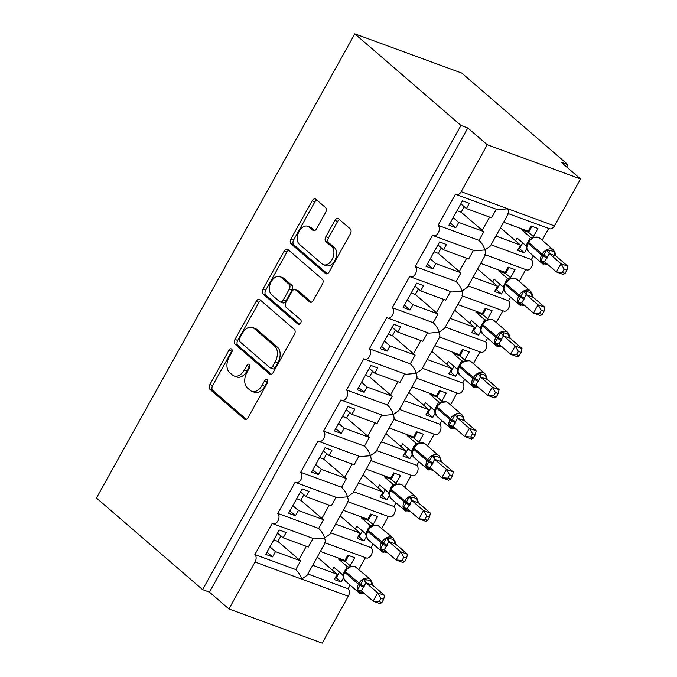 <?xml version="1.0" encoding="UTF-8"?>
<svg xmlns="http://www.w3.org/2000/svg" width="677" height="677" viewBox="0 0 677 677"><rect width="100%" height="100%" fill="white"/><g stroke="black" fill="none" stroke-linecap="round" stroke-linejoin="round"><path stroke-width="1.02" d="M231.61 349.07A2.632 1.701 -69.9 0 0 231.255 348.858A2.632 1.701 -69.9 0 0 229.012 350.178L209.904 384.511A3.757 2.429 -69.9 0 0 210.014 389.393L244.422 419.088A3.757 2.429 -69.9 0 0 244.93 419.385A3.757 2.429 -69.9 0 0 248.137 417.506L267.246 383.165A2.632 1.701 -69.9 0 0 267.17 379.755A2.632 1.701 -69.9 0 0 266.814 379.543A2.632 1.701 -69.9 0 0 264.572 380.863L262.092 385.306A12.034 7.785 -69.9 0 1 251.836 391.323A12.034 7.785 -69.9 0 1 250.219 390.367L247.359 387.887A12.034 7.785 -69.9 0 1 246.995 372.274L249.466 367.831A2.632 1.701 -69.9 0 0 249.39 364.412A2.632 1.701 -69.9 0 0 249.034 364.201A2.632 1.701 -69.9 0 0 246.792 365.521L244.321 369.964A12.034 7.785 -69.9 0 1 234.056 375.98A12.034 7.785 -69.9 0 1 232.448 375.024L229.579 372.545A12.034 7.785 -69.9 0 1 229.215 356.931L231.686 352.489A2.632 1.701 -69.9 0 0 231.61 349.07M232.186 350.568A2.632 1.701 -69.9 0 0 231.754 351.185L212.646 385.518A3.757 2.429 -69.9 0 0 212.756 390.401L246.276 419.317M267.745 381.244A2.632 1.701 -69.9 0 0 267.313 381.862L264.842 386.305L262.092 385.306M249.965 365.91A2.632 1.701 -69.9 0 0 249.534 366.528L247.063 370.971L244.321 369.964M325.629 212.434A3.757 2.429 -69.9 0 0 325.519 207.551L315.863 199.224A3.757 2.429 -69.9 0 0 315.355 198.928A3.757 2.429 -69.9 0 0 312.148 200.807L290.924 238.939A3.757 2.429 -69.9 0 0 291.042 243.813L325.451 273.508A3.757 2.429 -69.9 0 0 325.959 273.804A3.757 2.429 -69.9 0 0 329.157 271.926L350.381 233.793A3.757 2.429 -69.9 0 0 350.271 228.919L338.61 218.857A3.757 2.429 -69.9 0 0 338.102 218.553A3.757 2.429 -69.9 0 0 334.903 220.431L325.815 236.755A3.757 2.429 -69.9 0 0 325.933 241.638L331.713 246.623A10.062 6.508 -69.9 0 1 332.551 258.622A10.062 6.508 -69.9 0 1 323.437 264.715A10.062 6.508 -69.9 0 1 322.091 263.912L299.437 244.363A10.062 6.508 -69.9 0 1 298.599 232.372A10.062 6.508 -69.9 0 1 307.713 226.279A10.062 6.508 -69.9 0 1 309.059 227.074L312.833 230.332A3.757 2.429 -69.9 0 0 313.341 230.637A3.757 2.429 -69.9 0 0 316.548 228.75L325.629 212.434M202.592 589.625L460.961 125.44L354.816 33.85L96.447 498.035L202.592 589.625L209.455 592.147L228.928 608.945L255.043 562.037A5.746 3.715 110.1 0 0 254.865 554.573L272.272 523.304A5.746 3.715 -69.9 0 0 273.043 523.761A5.746 3.715 -69.9 0 0 278.247 520.274A5.746 3.715 -69.9 0 0 277.773 513.428L295.18 482.151A5.746 3.715 -69.9 0 0 295.951 482.608A5.746 3.715 -69.9 0 0 301.155 479.13A5.746 3.715 -69.9 0 0 300.673 472.275L318.08 440.998A5.746 3.715 -69.9 0 0 318.85 441.455A5.746 3.715 -69.9 0 0 324.063 437.977A5.746 3.715 -69.9 0 0 323.581 431.122L340.988 399.845A5.746 3.715 -69.9 0 0 341.758 400.302A5.746 3.715 -69.9 0 0 346.962 396.824A5.746 3.715 -69.9 0 0 346.48 389.969L363.887 358.7A5.746 3.715 -69.9 0 0 364.658 359.157A5.746 3.715 -69.9 0 0 369.87 355.67A5.746 3.715 -69.9 0 0 369.388 348.824L386.795 317.547A5.746 3.715 -69.9 0 0 387.566 318.004A5.746 3.715 -69.9 0 0 392.77 314.526A5.746 3.715 -69.9 0 0 392.296 307.671L409.703 276.394A5.746 3.715 -69.9 0 0 410.474 276.851A5.746 3.715 -69.9 0 0 415.678 273.373A5.746 3.715 -69.9 0 0 415.196 266.518L432.603 235.241A5.746 3.715 -69.9 0 0 433.373 235.698A5.746 3.715 -69.9 0 0 438.578 232.219A5.746 3.715 -69.9 0 0 438.104 225.365L455.511 194.096A5.746 3.715 -69.9 0 0 456.281 194.553A5.746 3.715 -69.9 0 0 461.181 191.676L487.288 144.76L580.553 178.965L561.072 162.158L567.927 164.672L566.649 166.974M259.926 299.716A3.757 2.429 -69.9 0 0 259.418 299.42A3.757 2.429 -69.9 0 0 256.211 301.299L234.995 339.431A3.757 2.429 -69.9 0 0 235.105 344.314L269.514 374.009A3.757 2.429 -69.9 0 0 270.021 374.305A3.757 2.429 -69.9 0 0 273.229 372.426L294.453 334.294A3.757 2.429 -69.9 0 0 294.334 329.411L259.926 299.716M262.955 289.181L284.179 251.057A3.757 2.429 -69.9 0 1 287.387 249.17A3.757 2.429 -69.9 0 1 287.894 249.475L322.303 279.161A3.757 2.429 -69.9 0 1 322.413 284.044L313.333 300.368A3.757 2.429 -69.9 0 1 310.125 302.247A3.757 2.429 -69.9 0 1 309.626 301.942L295.671 289.9A3.757 2.429 -69.9 0 0 295.164 289.604A3.757 2.429 -69.9 0 0 291.956 291.482L285.931 302.314A3.757 2.429 -69.9 0 0 286.049 307.189L300.571 319.73A2.632 1.701 -69.9 0 1 300.791 322.87A2.632 1.701 -69.9 0 1 298.413 324.461A2.632 1.701 -69.9 0 1 298.058 324.249L263.074 294.063A3.757 2.429 -69.9 0 1 262.955 289.181L265.706 290.188L286.93 252.056L284.179 251.057M460.851 203.785L466.428 208.601L469.356 203.337L462.501 200.815L448.944 225.179L455.799 227.692L458.727 222.428L483.869 231.644L479.011 240.369L438.104 225.365M466.428 208.601L491.561 217.816L496.334 209.244M483.869 231.644A8.429 1.523 -150.9 0 1 482.193 230.358L461.155 212.206L457.017 210.674M453.15 217.613L458.727 222.428M508.503 213.458L490.368 246.047L484.901 249.931C483.937 246.445 481.973 243.263 479.011 240.369M484.952 254.442C485.993 255.009 485.976 253.503 484.901 249.931L474.712 250.862L433.373 235.698M485.485 254.814L526.63 269.903A5.746 3.715 -69.9 0 0 531.843 266.425A5.746 3.715 -69.9 0 0 531.36 259.57L491.062 244.795M507.86 213.289C508.901 213.856 508.884 212.35 507.809 208.778L497.612 209.709L456.281 194.553M508.393 213.661L549.538 228.75A5.746 3.715 -69.9 0 0 554.438 225.881L461.181 191.676M437.943 244.939L443.52 249.754L446.456 244.482L439.593 241.968L426.036 266.332L432.891 268.845L435.827 263.581L460.961 272.797L456.103 281.522L415.196 266.518M443.52 249.754L468.662 258.969L473.435 250.388M460.961 272.797A8.429 1.523 -150.9 0 1 459.285 271.502L438.247 253.359L434.109 251.827M430.25 258.766L435.827 263.581M485.595 254.611L467.46 287.2L462.002 291.076C461.037 287.598 459.074 284.416 456.103 281.522M462.052 295.595C463.093 296.162 463.076 294.656 462.002 291.076L451.804 292.007L410.474 276.851M462.586 295.967L503.73 311.056A5.746 3.715 -69.9 0 0 508.935 307.57A5.746 3.715 -69.9 0 0 508.452 300.723L468.162 285.939M415.035 286.092L420.62 290.907L423.548 285.635L416.693 283.121L403.128 307.485L409.991 309.998L412.919 304.726L438.061 313.95L433.204 322.675L392.296 307.671M420.62 290.907L445.754 300.123L450.527 291.542M438.061 313.95A8.429 1.523 -150.9 0 1 436.377 312.656L415.348 294.503L411.21 292.972M407.342 299.919L412.919 304.726M462.696 295.764L444.561 328.345L439.094 332.229C438.129 328.751 436.166 325.561 433.204 322.675M439.145 336.748C440.185 337.315 440.168 335.809 439.094 332.229L428.905 333.16L387.566 318.004M439.678 337.112L480.822 352.201A5.746 3.715 -69.9 0 0 486.035 348.723A5.746 3.715 -69.9 0 0 485.553 341.868L445.254 327.093M392.135 327.245L397.712 332.052L400.64 326.788L393.786 324.275L380.229 348.63L387.083 351.151L390.02 345.879L415.153 355.103L410.296 363.82L369.388 348.824M397.712 332.052L422.846 341.276L427.627 332.695M415.153 355.103A8.429 1.523 -150.9 0 1 413.478 353.809L392.44 335.657L388.302 334.125M384.434 341.064L390.02 345.879M439.788 336.918L421.653 369.498L416.194 373.382C415.229 369.904 413.266 366.714 410.296 363.82M416.245 377.893C417.277 378.46 417.26 376.954 416.194 373.382L405.997 374.313L364.658 359.157M416.778 378.265L457.923 393.354A5.746 3.715 -69.9 0 0 463.127 389.876A5.746 3.715 -69.9 0 0 462.645 383.021L422.355 368.246M369.227 368.39L374.804 373.205L377.741 367.941L370.886 365.428L357.321 389.783L364.184 392.296L367.112 387.032L392.245 396.248L387.396 404.973L346.48 389.969M374.804 373.205L399.946 382.42L404.719 373.848M392.245 396.248A8.429 1.523 -150.9 0 1 390.57 394.962L369.54 376.81L365.394 375.278M361.535 382.217L367.112 387.032M416.888 378.062L398.753 410.651L393.286 414.536C392.322 411.049 390.358 407.867 387.396 404.973M393.337 419.046C394.378 419.613 394.361 418.107 393.286 414.536L383.089 415.466L341.758 400.302M393.87 419.418L435.015 434.507A5.746 3.715 -69.9 0 0 440.219 431.029A5.746 3.715 -69.9 0 0 439.745 424.174L399.447 409.399M346.328 409.543L351.905 414.358L354.833 409.086L347.978 406.572L334.421 430.936L341.276 433.449L344.204 428.186L369.346 437.401L364.488 446.126L323.581 431.122M351.905 414.358L377.038 423.574L381.811 414.993M369.346 437.401A8.429 1.523 -150.9 0 1 367.67 436.115L346.632 417.963L342.494 416.431M338.627 423.37L344.204 428.186M393.98 419.215L375.845 451.804L370.378 455.68C369.422 452.202 367.45 449.02 364.488 446.126M370.429 460.199C371.47 460.766 371.453 459.26 370.378 455.68L360.189 456.62L318.85 441.455M370.962 460.572L412.115 475.66A5.746 3.715 -69.9 0 0 417.32 472.174A5.746 3.715 -69.9 0 0 416.837 465.327L376.539 450.543M323.42 450.696L328.997 455.511L331.933 450.239L325.07 447.725L311.513 472.089L318.368 474.602L321.304 469.339L346.438 478.554L341.58 487.279L300.673 472.275M328.997 455.511L354.139 464.727L358.912 456.146M346.438 478.554A8.429 1.523 -150.9 0 1 344.762 477.26L323.724 459.108L319.586 457.584M315.727 464.524L321.304 469.339M371.081 460.368L352.937 492.949L347.479 496.833C346.514 493.355 344.551 490.165 341.58 487.279M347.529 501.352C348.57 501.919 348.553 500.413 347.479 496.833L337.281 497.764L295.951 482.608M348.063 501.716L389.207 516.813A5.746 3.715 -69.9 0 0 394.412 513.327A5.746 3.715 -69.9 0 0 393.938 506.472L353.639 491.697M300.512 491.849L306.097 496.656L309.025 491.392L302.17 488.879L288.605 513.242L295.468 515.756L298.396 510.483L323.538 519.708L318.681 528.432L277.773 513.428M306.097 496.656L331.231 505.88L336.004 497.299M323.538 519.708A8.429 1.523 -150.9 0 1 321.854 518.413L300.825 500.261L296.687 498.729M292.819 505.677L298.396 510.483M348.173 501.522L330.037 534.102L324.571 537.987C323.606 534.508 321.643 531.318 318.681 528.432M324.622 542.497C325.662 543.064 325.645 541.558 324.571 537.987L314.382 538.917L273.043 523.761M325.155 542.869L366.299 557.958A5.746 3.715 -69.9 0 0 371.512 554.48A5.746 3.715 -69.9 0 0 371.03 547.625L330.731 532.85M503.62 222.242L528.145 231.238L531.073 225.966L537.927 228.479L533.442 236.544M518.794 248.027L524.37 252.843L526.723 248.611M524.37 252.843L517.516 250.329L520.444 245.057L495.919 236.07M531.36 259.57L533.4 255.914M542.125 240.225L548.692 228.437M520.444 245.057L500.498 227.844M460.8 203.87L464.177 206.781M480.712 263.395L505.237 272.382L508.165 267.119L515.028 269.632L510.534 277.697M495.886 289.181L501.462 293.996L503.823 289.764M501.462 293.996L494.608 291.482L497.544 286.21L473.02 277.215M508.452 300.723L510.492 297.059M519.225 281.378L525.784 269.59M497.544 286.21L477.59 268.997M437.901 245.023L441.269 247.934M457.804 304.54L482.329 313.536L485.265 308.272L492.12 310.785L487.635 318.85M472.986 330.334L478.563 335.149L480.915 330.918M478.563 335.149L471.7 332.627L474.636 327.363L450.112 318.368M485.553 341.868L487.584 338.212M496.317 322.531L502.876 310.743M474.636 327.363L454.69 310.151M414.993 286.168L418.369 289.079M434.905 345.693L459.429 354.689L462.357 349.417L469.22 351.938L464.727 360.003M450.078 371.487L455.655 376.294L458.007 372.071M455.655 376.294L448.8 373.78L451.728 368.516L427.204 359.521M462.645 383.021L464.684 379.365M473.409 363.676L479.976 351.896M451.728 368.516L431.782 351.304M392.085 327.321L395.461 330.232M411.997 386.846L436.521 395.842L439.458 390.57L446.312 393.083L441.819 401.156M427.179 412.632L432.755 417.447L435.108 413.215M432.755 417.447L425.892 414.933L428.829 409.67L404.304 400.674M439.745 424.174L441.776 420.519M450.51 404.829L457.068 393.041M428.829 409.67L408.874 392.448M369.185 368.474L372.553 371.385M389.097 427.999L413.622 436.987L416.55 431.723L423.404 434.236L418.919 442.301M404.271 453.785L409.847 458.6L412.2 454.369M409.847 458.6L402.993 456.086L405.921 450.814L381.396 441.827M416.837 465.327L418.877 461.672M427.602 445.982L434.169 434.194M405.921 450.814L385.975 433.602M346.277 409.627L349.654 412.538M366.189 469.144L390.714 478.14L393.642 472.876L400.505 475.389L396.011 483.454M381.363 494.938L386.939 499.753L389.3 495.522M386.939 499.753L380.085 497.24L383.021 491.967L358.497 482.972M393.938 506.472L395.969 502.816M404.702 487.135L411.261 475.347M383.021 491.967L363.067 474.755M323.378 450.78L326.746 453.683M343.29 510.297L367.806 519.293L370.742 514.029L377.597 516.543L373.112 524.607M358.463 536.091L364.04 540.898L366.392 536.675M364.04 540.898L357.185 538.384L360.113 533.121L335.589 524.125M371.03 547.625L373.069 543.969M381.794 528.288L388.353 516.5M360.113 533.121L340.167 515.908M300.47 491.925L303.846 494.836M277.612 532.994L283.189 537.809L286.117 532.545L279.262 530.032L265.706 554.387L272.56 556.909L275.497 551.637L300.63 560.852L295.773 569.577L254.865 554.573M283.189 537.809L308.323 547.033L313.104 538.452M300.63 560.852A8.429 1.523 -150.9 0 1 298.955 559.566L277.917 541.414L273.779 539.882M269.92 546.821L275.497 551.637M228.928 608.945L322.184 643.15L348.3 596.234A5.746 3.715 110.1 0 0 348.122 588.778L307.832 574.003M295.773 569.577C298.743 572.471 300.706 575.653 301.671 579.14L307.13 575.255L325.265 542.666M320.382 551.45L344.906 560.446L347.834 555.174L354.697 557.687L350.204 565.76M335.555 577.236L341.132 582.051L343.484 577.819M341.132 582.051L334.277 579.537L337.205 574.274L312.689 565.278M348.122 588.778L350.161 585.123M358.895 569.433L365.453 557.645M337.205 574.274L317.259 557.053M277.57 533.078L280.938 535.989M580.553 178.965L554.438 225.881M460.961 125.44L467.815 127.961L487.288 144.76M467.815 127.961L209.455 592.147M354.816 33.85L461.79 73.082L567.927 164.672M277.917 541.414L280.98 535.905M300.825 500.261L303.888 494.76M323.724 459.108L326.796 453.607M346.632 417.963L349.696 412.454M369.54 376.81L372.604 371.301M392.44 335.657L395.503 330.148M415.348 294.503L418.411 289.003M438.247 253.359L441.319 247.85M461.155 212.206L464.219 206.697M266.983 552.093L272.56 556.909M289.891 510.94L295.468 515.756M312.791 469.787L318.368 474.602M335.699 428.634L341.276 433.449M358.598 387.489L364.184 392.296M381.506 346.336L387.083 351.151M404.414 305.183L409.991 309.998M427.314 264.03L432.891 268.845M450.222 222.885L455.799 227.692M234.056 375.98L236.798 376.987A12.034 7.785 -69.9 0 0 247.063 370.971M251.836 391.323L254.577 392.33A12.034 7.785 -69.9 0 0 264.842 386.305M260.823 300.495A3.757 2.429 -69.9 0 0 258.961 302.306L237.737 340.438A3.757 2.429 -69.9 0 0 237.847 345.321L271.359 374.237M239.65 338.187A2.632 1.701 -69.9 0 0 239.726 341.606L269.928 367.67A2.632 1.701 -69.9 0 0 270.284 367.873A2.632 1.701 -69.9 0 0 272.526 366.562L275.133 361.873A12.034 7.785 -69.9 0 0 274.777 346.252L254.129 328.438A12.034 7.785 -69.9 0 0 252.513 327.482A12.034 7.785 -69.9 0 0 242.256 333.499L239.65 338.187M270.284 367.873L273.026 368.88A2.632 1.701 -69.9 0 0 275.268 367.569L272.526 366.562M252.513 327.482L255.254 328.489A12.034 7.785 -69.9 0 1 256.871 329.445L277.519 347.259A12.034 7.785 -69.9 0 1 277.875 362.88L275.268 367.569M288.791 250.245A3.757 2.429 -69.9 0 0 286.93 252.056M311.471 302.179L298.413 290.907A3.757 2.429 -69.9 0 0 297.905 290.611L295.164 289.604M299.649 324.266L265.816 295.07L263.074 294.063M281.183 277.409A10.062 6.508 -69.9 0 0 279.838 276.605A10.062 6.508 -69.9 0 0 270.724 282.698A10.062 6.508 -69.9 0 0 271.562 294.698L279.542 301.587A3.757 2.429 -69.9 0 0 280.05 301.883A3.757 2.429 -69.9 0 0 283.257 300.004L289.282 289.172A3.757 2.429 -69.9 0 0 289.172 284.298L281.183 277.409L283.934 278.416A10.062 6.508 -69.9 0 0 282.58 277.612L279.838 276.605M280.05 301.883L282.791 302.89A3.757 2.429 -69.9 0 0 285.999 301.011L283.257 300.004M283.934 278.416L291.914 285.305A3.757 2.429 -69.9 0 1 292.024 290.179L285.999 301.011M265.706 290.188A3.757 2.429 -69.9 0 0 265.816 295.07M307.713 226.279L310.455 227.286A10.062 6.508 -69.9 0 1 311.801 228.081L314.678 230.569M323.437 264.715L326.179 265.714A10.062 6.508 -69.9 0 0 335.293 259.621A10.062 6.508 -69.9 0 0 334.455 247.63L331.713 246.623M339.507 219.627A3.757 2.429 -69.9 0 0 337.645 221.438L328.557 237.762A3.757 2.429 -69.9 0 0 328.675 242.637L334.455 247.63M316.76 199.994A3.757 2.429 -69.9 0 0 314.89 201.814L293.674 239.937A3.757 2.429 -69.9 0 0 293.784 244.82L327.296 273.745M364.632 593.636L359.487 591.749L357.541 589.87L363.456 579.25L369.126 580.265L371.334 581.602L372.917 585.351L365.969 582.762L361.391 590.996L373.145 601.134L377.724 592.908L366.062 582.838M380.939 598.316L379.112 601.608L381.845 602.606L383.681 599.323L380.939 598.316L377.724 592.908L384.578 595.422L372.917 585.351M381.845 602.606L380 603.647L373.145 601.134L379.112 601.608M332.339 570.068L333.896 567.267L342.723 574.891L347.225 566.581L348.824 567.038M338.923 558.246L338.475 559.041L347.225 566.581M338.475 559.041L345.338 561.555L350.914 566.37M339.473 572.082L336.63 577.193L335.758 576.872M348.706 555.495L345.338 561.555M343.366 577.083L343.467 577.76M363.693 587.619A4.214 0.762 29.1 0 0 360.071 585.334L358.421 584.302L358.971 583.312A8.234 6.101 -49.2 0 1 368.813 578.395A8.234 6.101 -49.2 0 1 370.251 579.241L354.917 566.48L349.772 566.767L348.173 567.656L345.033 571.117L344.788 572.53A8.234 6.101 130.8 0 0 345.304 580.934L358.937 592.697A8.234 6.101 -49.2 0 1 358.421 584.302L344.483 572.107L343.374 577.168M349.442 567.157L347.309 566.657M342.723 574.891L343.476 577.752L345.304 580.934M365.969 582.762L363.456 579.25M357.541 589.87L360.959 590.742M384.578 595.422L383.681 599.323M387.54 552.483L382.395 550.596L380.449 548.717L386.355 538.097L392.025 539.112L395.055 541.515M383.284 552.39A8.234 6.101 -49.2 0 1 381.845 551.543A8.234 6.101 -49.2 0 1 381.329 543.149L381.879 542.159A8.234 6.101 -49.2 0 1 391.712 537.242A8.234 6.101 -49.2 0 1 393.151 538.088L395.817 544.206L388.877 541.608L384.291 549.842L396.045 559.981L400.623 551.755L388.962 541.685M403.839 557.163L402.011 560.454L404.753 561.461L406.581 558.17L403.839 557.163L400.623 551.755L407.486 554.268L395.817 544.206M404.753 561.461L402.9 562.502L396.045 559.981L402.011 560.454M355.247 528.915L356.804 526.122L365.631 533.738L370.124 525.437L371.732 525.885M361.823 517.101L361.383 517.888L370.124 525.437M361.383 517.888L368.237 520.401L373.822 525.217M362.381 530.929L359.538 536.04L358.666 535.719M371.614 514.342L368.237 520.401M366.274 536.006L368.212 539.781A8.234 6.101 130.8 0 1 367.696 531.386L366.274 535.93M393.151 538.088L377.825 525.327L372.672 525.623L371.081 526.503L367.941 529.964L367.696 531.386L382.97 544.181A4.214 0.762 29.1 0 1 386.601 546.466M372.342 526.004L370.217 525.504M365.631 533.738L366.375 536.607M388.877 541.608L386.355 538.097M380.449 548.717L383.859 549.589M407.486 554.268L406.581 558.17M410.448 511.33L405.303 509.442L403.357 507.564L409.263 496.952L414.933 497.959L417.142 499.296L418.724 503.053L411.785 500.455L407.199 508.698L418.953 518.836L423.531 510.602L411.87 500.54M426.747 516.009L424.919 519.301L427.652 520.308L429.489 517.016L426.747 516.009L423.531 510.602L430.386 513.115L418.724 503.053M427.652 520.308L425.808 521.349L418.953 518.836L424.919 519.301M378.147 487.77L379.704 484.969L388.539 492.594L393.032 484.283L394.632 484.732M384.731 475.948L384.291 476.735L393.032 484.283M384.291 476.735L391.145 479.257L396.722 484.072M385.281 489.784L382.437 494.887L381.566 494.574M394.513 473.198L391.145 479.257M389.182 494.853L391.111 498.627A8.234 6.101 130.8 0 1 390.595 490.233L389.173 494.777M395.58 484.47L393.972 485.358L390.849 488.811L390.595 490.233L404.228 501.995L404.778 501.005L391.145 489.243A8.234 6.101 130.8 0 1 400.987 484.326A8.234 6.101 130.8 0 1 402.426 485.172L400.725 484.173L394.395 484.757L393.117 484.351M395.25 484.85L394.395 484.757M388.539 492.594L389.283 495.454M411.785 500.455L409.263 496.952M403.357 507.564L406.767 508.435M430.386 513.115L429.489 517.016M433.348 470.176L428.202 468.289L426.256 466.419L432.171 455.799L437.833 456.814L440.05 458.143L441.632 461.9L434.685 459.311L430.098 467.545L441.853 477.683L446.439 469.449L434.769 459.387M449.655 474.865L447.819 478.148L450.56 479.155L452.388 475.863L449.655 474.865L446.439 469.449L453.294 471.962L441.632 461.9M450.56 479.155L448.716 480.196L441.853 477.683L447.819 478.148M401.055 446.617L402.612 443.816L411.438 451.441L415.932 443.13L417.54 443.587M407.63 434.795L407.19 435.59L415.932 443.13M407.19 435.59L414.053 438.104L419.63 442.919M408.189 448.631L405.345 453.742L404.474 453.421M417.421 432.044L414.053 438.104M412.081 453.7L414.019 457.474A8.234 6.101 130.8 0 1 413.503 449.079L412.081 453.624M418.479 443.317L413.749 447.666L413.503 449.079L427.136 460.842L427.686 459.861L414.053 448.089A8.234 6.101 130.8 0 1 423.887 443.181A8.234 6.101 130.8 0 1 425.334 444.019L423.633 443.029L417.294 443.604L416.025 443.207M418.158 443.706L417.294 443.604M411.438 451.441L412.183 454.301M434.685 459.311L432.171 455.799M426.256 466.419L429.675 467.282M453.294 471.962L452.388 475.863M456.256 429.023L451.11 427.145L449.164 425.266L455.071 414.646L460.741 415.661L462.95 416.99L464.532 420.747L457.593 418.158L453.006 426.392L464.761 436.53L469.339 428.304L457.677 418.234M472.554 433.712L470.727 436.995L473.468 438.002L475.296 434.719L472.554 433.712L469.339 428.304L476.193 430.817L464.532 420.747M473.468 438.002L471.615 439.043L464.761 436.53L470.727 436.995M423.954 405.464L425.511 402.663L434.346 410.287L438.84 401.977L440.439 402.434M430.538 393.642L430.098 394.437L438.84 401.977M430.098 394.437L436.953 396.95L442.53 401.766M431.097 407.478L428.253 412.589L427.382 412.268M440.329 390.891L436.953 396.95M434.981 412.479L436.927 416.33A8.234 6.101 130.8 0 1 436.411 407.926L434.998 412.564M441.387 402.163L436.657 406.513L436.411 407.926L450.044 419.689L450.586 418.708L436.953 406.945A8.234 6.101 130.8 0 1 446.795 402.028A8.234 6.101 130.8 0 1 448.233 402.866L446.541 401.876L440.202 402.46L438.924 402.053M441.057 402.553L440.202 402.46M434.346 410.287L435.091 413.148M457.593 418.158L455.071 414.646M449.164 425.266L452.574 426.138M476.193 430.817L475.296 434.719M479.155 387.879L474.01 385.992L472.064 384.113L477.979 373.492L483.64 374.508L485.858 375.845L487.44 379.602L480.492 377.004L475.914 385.238L487.66 395.376L492.247 387.151L480.577 377.081M495.462 392.558L493.626 395.85L496.368 396.849L498.196 393.565L495.462 392.558L492.247 387.151L499.101 389.664L487.44 379.602M496.368 396.849L494.523 397.89L487.66 395.376L493.626 395.85M446.862 364.311L448.419 361.518L457.246 369.134L461.739 360.833L463.347 361.281M453.438 352.489L452.998 353.284L461.739 360.833M452.998 353.284L459.861 355.797L465.437 360.613M453.996 366.325L451.153 371.436L450.281 371.114M463.229 349.738L459.861 355.797M457.897 371.402L459.827 375.176A8.234 6.101 130.8 0 1 459.311 366.782L457.889 371.326M464.287 361.019L462.696 361.899L459.556 365.36L459.311 366.782L472.944 378.545L473.494 377.554L459.861 365.792A8.234 6.101 130.8 0 1 469.694 360.875A8.234 6.101 130.8 0 1 471.141 361.721L469.44 360.723L463.11 361.306L461.832 360.9M463.965 361.4L463.11 361.306M457.246 369.134L457.999 372.003M480.492 377.004L477.979 373.492M472.064 384.113L475.482 384.985M499.101 389.664L498.196 393.565M502.063 346.726L496.918 344.838L494.972 342.96L500.878 332.339L506.548 333.355L508.757 334.692L510.34 338.449L503.4 335.851L498.814 344.094L510.568 354.232L515.146 345.998L503.485 335.936M518.362 351.405L516.534 354.697L519.276 355.704L521.104 352.412L518.362 351.405L515.146 345.998L522.009 348.511L510.34 338.449M519.276 355.704L517.423 356.745L510.568 354.232L516.534 354.697M469.77 323.166L471.327 320.365L480.154 327.99L484.647 319.679L486.255 320.128M476.346 311.344L475.906 312.131L484.647 319.679M475.906 312.131L482.76 314.644L488.345 319.459M476.904 325.18L474.061 330.283L473.189 329.97M486.137 308.585L482.76 314.644M480.797 330.249L482.735 334.023A8.234 6.101 130.8 0 1 482.219 325.629L480.797 330.173M487.195 319.866L485.595 320.754L482.464 324.207L482.219 325.629L495.852 337.391L496.402 336.401L482.769 324.638A8.234 6.101 130.8 0 1 492.602 319.722A8.234 6.101 130.8 0 1 494.041 320.568L492.348 319.569L486.01 320.153L484.74 319.747M486.865 320.246L486.01 320.153M480.154 327.99L480.898 330.85M503.4 335.851L500.878 332.339M494.972 342.96L498.382 343.831M522.009 348.511L521.104 352.412M524.963 305.572L519.818 303.685L517.871 301.807L523.786 291.195L529.456 292.21L531.665 293.539L533.248 297.296L526.3 294.707L521.722 302.941L533.476 313.079L538.054 304.845L526.393 294.783M541.27 310.261L539.442 313.544L542.175 314.551L544.012 311.259L541.27 310.261L538.054 304.845L544.909 307.358L533.248 297.296M542.175 314.551L540.331 315.592L533.476 313.079L539.442 313.544M492.67 282.013L494.227 279.212L503.053 286.836L507.555 278.526L509.155 278.983M499.254 270.191L498.814 270.986L507.555 278.526M498.814 270.986L505.668 273.5L511.245 278.315M499.804 284.027L496.96 289.138L496.089 288.817M509.036 267.44L505.668 273.5M503.696 289.02L505.634 292.87A8.234 6.101 130.8 0 1 505.118 284.475L503.705 289.104M510.103 278.712L508.495 279.601L505.372 283.062L505.118 284.475L518.751 296.238L519.301 295.248L505.668 283.485A8.234 6.101 130.8 0 1 515.51 278.569A8.234 6.101 130.8 0 1 516.949 279.415L515.248 278.416L508.918 279L507.64 278.602M509.773 279.102L508.918 279M503.053 286.836L503.806 289.697M526.3 294.707L523.786 291.195M517.871 301.807L521.29 302.678M544.909 307.358L544.012 311.259M547.871 264.419L542.726 262.532L540.779 260.662L546.686 250.041L552.356 251.057L554.565 252.386L556.147 256.143L549.208 253.553L544.621 261.787L556.376 271.926L560.962 263.692L549.292 253.63M564.169 269.107L562.342 272.391L565.083 273.398L566.911 270.115L564.169 269.107L560.962 263.692L567.817 266.213L556.147 256.143M565.083 273.398L563.239 274.439L556.376 271.926L562.342 272.391M515.578 240.86L517.135 238.059L525.961 245.683L530.455 237.373L532.063 237.83M522.153 229.038L521.713 229.833L530.455 237.373M521.713 229.833L528.568 232.346L534.153 237.162M522.712 242.874L519.868 247.985L518.997 247.664M531.944 226.287L528.568 232.346M526.604 247.943L528.542 251.726A8.234 6.101 130.8 0 1 528.026 243.322L526.604 247.875M533.002 237.559L528.272 241.909L528.026 243.322L541.659 255.085L542.209 254.103L528.576 242.341A8.234 6.101 130.8 0 1 538.41 237.424A8.234 6.101 130.8 0 1 539.848 238.262L538.156 237.272L531.817 237.855L530.548 237.449M532.672 237.949L531.817 237.855M525.961 245.683L526.706 248.544M549.208 253.553L546.686 250.041M540.779 260.662L544.198 261.534M567.817 266.213L566.911 270.115M231.754 351.185L229.012 350.178M267.313 381.862L264.572 380.863M249.534 366.528L246.792 365.521M348.3 596.234L255.043 562.037M298.955 559.566L306.334 546.297M321.854 518.413L329.242 505.152M344.762 477.26L352.142 463.999M367.67 436.115L375.05 422.846M390.57 394.962L397.958 381.693M413.478 353.809L420.857 340.539M436.377 312.656L443.765 299.395M459.285 271.502L466.665 258.242M482.193 230.358L489.573 217.089M245.506 419.478L244.422 419.088M212.756 390.401L210.014 389.393M212.646 385.518L209.904 384.511M270.597 374.406L269.514 374.009M237.847 345.321L235.105 344.314M237.737 340.438L234.995 339.431M258.961 302.306L256.211 301.299M277.875 362.88L275.133 361.873M277.519 347.259L274.777 346.252M256.871 329.445L254.129 328.438M310.709 302.34L309.626 301.942M298.413 290.907L295.671 289.9M298.811 324.528L298.058 324.249M292.024 290.179L289.282 289.172M291.914 285.305L289.172 284.298M313.916 230.73L312.833 230.332M311.801 228.081L309.059 227.074M328.675 242.637L325.933 241.638M328.557 237.762L325.815 236.755M337.645 221.438L334.903 220.431M326.534 273.906L325.451 273.508M293.784 244.82L291.042 243.813M293.674 239.937L290.924 238.939M314.89 201.814L312.148 200.807M356.618 567.47A8.234 6.101 130.8 0 0 355.18 566.632A8.234 6.101 130.8 0 0 345.338 571.549L360.621 584.353A4.214 0.762 29.1 0 1 364.243 586.637M360.384 593.534A8.234 6.101 -49.2 0 1 358.937 592.697L364.641 593.797M348.257 567.064A4.214 3.537 102.6 0 1 347.267 566.598M345.439 570.457A4.214 0.762 29.1 0 0 345.008 570.034M372.875 585.343A4.214 3.537 102.6 0 1 371.334 581.602M366.13 582.872A4.214 1.659 114.6 0 1 366.189 579.715M359.487 591.749A4.214 1.659 114.6 0 1 361.171 590.852M379.518 526.325A8.234 6.101 130.8 0 0 378.079 525.479A8.234 6.101 130.8 0 0 368.246 530.396L383.52 543.199A4.214 0.762 29.1 0 1 387.151 545.484M371.165 525.911A4.214 3.537 102.6 0 1 370.167 525.445M368.347 529.304A4.214 0.762 29.1 0 0 367.907 528.881M395.774 544.198A4.214 3.537 102.6 0 1 394.234 540.449M389.03 541.718A4.214 1.659 114.6 0 1 389.089 538.562M382.395 550.596A4.214 1.659 114.6 0 1 384.079 549.699M410.05 504.331A4.214 0.762 29.1 0 0 406.428 502.046L404.778 501.005A8.234 6.101 -49.2 0 1 414.62 496.089A8.234 6.101 -49.2 0 1 416.059 496.935L417.887 500.108M406.192 511.237A8.234 6.101 -49.2 0 1 404.744 510.39A8.234 6.101 -49.2 0 1 404.228 501.995L405.878 503.036A4.214 0.762 29.1 0 1 409.5 505.321M394.065 484.757A4.214 3.537 102.6 0 1 393.075 484.292M391.247 488.151A4.214 0.762 29.1 0 0 390.815 487.728M418.682 503.045A4.214 3.537 102.6 0 1 417.142 499.296M411.938 500.565A4.214 1.659 114.6 0 1 411.997 497.409M405.303 509.442A4.214 1.659 114.6 0 1 406.979 508.545M432.958 463.178A4.214 0.762 29.1 0 0 429.336 460.893L427.686 459.861A8.234 6.101 -49.2 0 1 437.52 454.944A8.234 6.101 -49.2 0 1 438.967 455.782L440.795 458.955M429.091 470.083A8.234 6.101 -49.2 0 1 427.652 469.246A8.234 6.101 -49.2 0 1 427.136 460.842L428.786 461.883A4.214 0.762 29.1 0 1 432.408 464.168M416.973 443.604A4.214 3.537 102.6 0 1 415.974 443.139M414.155 446.998A4.214 0.762 29.1 0 0 413.715 446.583M441.59 461.892A4.214 3.537 102.6 0 1 440.05 458.143M434.837 459.421A4.214 1.659 114.6 0 1 434.905 456.256M428.202 468.289A4.214 1.659 114.6 0 1 429.887 467.401M455.858 422.025A4.214 0.762 29.1 0 0 452.236 419.74L450.586 418.708A8.234 6.101 -49.2 0 1 460.428 413.791A8.234 6.101 -49.2 0 1 461.866 414.629L463.703 417.802M451.999 428.93A8.234 6.101 -49.2 0 1 450.56 428.092A8.234 6.101 -49.2 0 1 450.044 419.689L451.686 420.73A4.214 0.762 29.1 0 1 455.308 423.015M439.881 402.46A4.214 3.537 102.6 0 1 438.882 401.986M437.054 405.853A4.214 0.762 29.1 0 0 436.623 405.43M464.49 420.739A4.214 3.537 102.6 0 1 462.95 416.99M457.745 418.268A4.214 1.659 114.6 0 1 457.804 415.111M451.11 427.145A4.214 1.659 114.6 0 1 452.786 426.248M478.766 380.88A4.214 0.762 29.1 0 0 475.144 378.595L473.494 377.554A8.234 6.101 -49.2 0 1 483.327 372.638A8.234 6.101 -49.2 0 1 484.774 373.484L486.602 376.657M474.899 387.786A8.234 6.101 -49.2 0 1 473.46 386.939A8.234 6.101 -49.2 0 1 472.944 378.545L474.594 379.577A4.214 0.762 29.1 0 1 478.216 381.862M462.78 361.306A4.214 3.537 102.6 0 1 461.79 360.841M459.962 364.7A4.214 0.762 29.1 0 0 459.531 364.277M487.398 379.585A4.214 3.537 102.6 0 1 485.858 375.845M480.645 377.114A4.214 1.659 114.6 0 1 480.712 373.958M474.01 385.992A4.214 1.659 114.6 0 1 475.694 385.095M501.665 339.727A4.214 0.762 29.1 0 0 498.044 337.442L496.402 336.401A8.234 6.101 -49.2 0 1 506.235 331.485A8.234 6.101 -49.2 0 1 507.674 332.331L509.51 335.504M497.807 346.632A8.234 6.101 -49.2 0 1 496.368 345.786A8.234 6.101 -49.2 0 1 495.852 337.391L497.493 338.432A4.214 0.762 29.1 0 1 501.124 340.717M485.688 320.153A4.214 3.537 102.6 0 1 484.69 319.688M482.87 323.547A4.214 0.762 29.1 0 0 482.43 323.124M510.297 338.441A4.214 3.537 102.6 0 1 508.757 334.692M503.553 335.961A4.214 1.659 114.6 0 1 503.612 332.805M496.918 344.838A4.214 1.659 114.6 0 1 498.602 343.941M524.573 298.574A4.214 0.762 29.1 0 0 520.952 296.289L519.301 295.248A8.234 6.101 -49.2 0 1 529.143 290.34A8.234 6.101 -49.2 0 1 530.582 291.178L532.41 294.351M520.715 305.479A8.234 6.101 -49.2 0 1 519.267 304.642A8.234 6.101 -49.2 0 1 518.751 296.238L520.401 297.279A4.214 0.762 29.1 0 1 524.023 299.564M508.588 279A4.214 3.537 102.6 0 1 507.598 278.535M505.77 282.394A4.214 0.762 29.1 0 0 505.338 281.979M533.205 297.288A4.214 3.537 102.6 0 1 531.665 293.539M526.461 294.817A4.214 1.659 114.6 0 1 526.52 291.652M519.818 303.685A4.214 1.659 114.6 0 1 521.502 302.797M547.481 257.421A4.214 0.762 29.1 0 0 543.851 255.136L542.209 254.103A8.234 6.101 -49.2 0 1 552.043 249.187A8.234 6.101 -49.2 0 1 553.481 250.025L555.318 253.198M543.614 264.326A8.234 6.101 -49.2 0 1 542.175 263.488A8.234 6.101 -49.2 0 1 541.659 255.085L543.301 256.126A4.214 0.762 29.1 0 1 546.931 258.411M531.496 237.855A4.214 3.537 102.6 0 1 530.497 237.382M528.678 241.249A4.214 0.762 29.1 0 0 528.238 240.826M556.105 256.134A4.214 3.537 102.6 0 1 554.565 252.386M549.36 253.663A4.214 1.659 114.6 0 1 549.428 250.498M542.726 262.532A4.214 1.659 114.6 0 1 544.41 261.644M370.251 579.241L372.079 582.406M345.033 571.117L344.483 572.107M349.772 566.767L348.587 567.064M387.549 552.652L381.845 551.543L368.212 539.781M367.941 529.964L367.391 530.954M372.672 525.623L371.487 525.911M410.448 511.499L404.744 510.39L391.111 498.627M416.059 496.935L402.426 485.172M390.849 488.811L390.299 489.801M433.356 470.346L427.652 469.246L414.019 457.474M438.967 455.782L425.334 444.019M413.749 447.666L413.198 448.648M456.256 429.193L450.56 428.092L436.927 416.33M461.866 414.629L448.233 402.866M436.657 406.513L436.106 407.503M479.164 388.039L473.46 386.939L459.827 375.176M484.774 373.484L471.141 361.721M459.556 365.36L459.006 366.35M502.063 346.895L496.368 345.786L482.735 334.023M507.674 332.331L494.041 320.568M482.464 324.207L481.914 325.197M524.971 305.742L519.267 304.642L505.634 292.87M530.582 291.178L516.949 279.415M505.372 283.062L504.822 284.044M547.879 264.589L542.175 263.488L528.542 251.726M553.481 250.025L539.848 238.262M528.272 241.909L527.721 242.899"/></g></svg>
